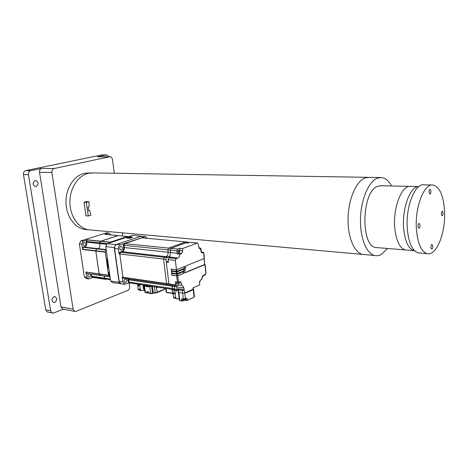 <?xml version="1.0" encoding="UTF-8"?>
<svg xmlns="http://www.w3.org/2000/svg" width="468" height="468" viewBox="0 0 468 468"><rect width="100%" height="100%" fill="white"/><g stroke="black" fill="none" stroke-linecap="round" stroke-linejoin="round"><path stroke-width="0.7" d="M53.896 296.776L55.218 296.741C57.283 298.549 57.143 300.421 54.797 302.357L53.446 302.392C51.398 300.561 51.55 298.689 53.896 296.776M35.153 180.543L35.773 180.502C38.739 182.321 38.856 184.339 36.13 186.568L35.463 186.615C32.526 184.766 32.421 182.742 35.153 180.543M33.146 183.011L33.134 183.947M129.133 282.947L129.63 286.597C129.735 288.411 129.139 289.674 127.834 290.382L76.144 311.319L74.658 311.366L73.131 309.237L51.884 172.516L39.517 172.318C39.359 170.247 40.09 168.942 41.705 168.398L54.083 168.533L109.664 156.798L97.285 156.856L106.569 154.926L101.562 154.961L106.868 154.89M63.414 309.126L53.761 312.946L52.188 312.975L50.661 310.875L28.443 174.663L23.453 174.564C23.289 172.481 24.038 171.165 25.699 170.615L101.562 154.961M63.081 309.061L62.49 308.944L60.963 306.844L39.517 172.318M25.699 170.615L30.689 170.685L41.705 168.398M109.664 156.798L110.068 156.762C111.326 156.915 112.115 157.815 112.431 159.465L114.297 173.254M122.359 232.836L122.786 236.018M129.127 282.883L128.291 281.917L127.746 278.782M54.083 168.533C52.463 169.088 51.732 170.416 51.884 172.516M30.689 170.685C29.028 171.241 28.279 172.569 28.443 174.663M109.091 156.762L106.569 154.926M97.285 156.856L109.98 156.762M47.912 312.086L47.268 311.957L45.741 309.869L23.453 174.564M87.534 229.706L84.509 229.437C74.348 227.7 65.976 215.631 65.97 201.843C65.877 188.06 74.219 175.459 84.462 173.248L91.746 172.891M84.509 229.437L88.405 229.788C78.244 228.045 69.884 215.918 69.884 202.059C69.796 188.206 78.138 175.535 88.388 173.312L93.109 172.914L368.006 177.325M418.813 186.58C409.95 185.925 401.357 210.161 403.825 230.244C405.364 242.161 408.745 248.964 413.975 250.655L414.56 250.76M432.806 246.238L432.099 244.495C431.356 244.618 430.952 245.583 430.893 247.391L431.595 249.128C432.338 249.005 432.742 248.04 432.806 246.238M420.012 225.324L419.211 223.452C418.433 223.587 418.012 224.576 417.959 226.418L418.755 228.279C419.539 228.15 419.96 227.161 420.012 225.324M430.999 191.231L430.174 189.306C429.46 189.464 429.08 190.412 429.039 192.137L429.858 194.062C430.572 193.904 430.952 192.962 430.999 191.231M443.143 212.993L442.418 211.197C441.733 211.343 441.371 212.267 441.318 213.97L442.044 215.766C442.728 215.619 443.091 214.701 443.143 212.993M416.304 227.296C417.304 242.57 420.884 251.339 427.038 253.609C436.223 256.411 445.507 233.608 444.594 212.22C443.758 196.08 439.908 187.013 433.052 185.03C424.435 183.251 415.198 205.739 416.304 227.296M432.093 185.012L424.078 184.831C415.332 183.064 406.008 205.358 407.178 226.74C408.225 241.892 411.869 250.596 418.123 252.86L419.995 253.018M381.245 185.702L377.892 186.206C361.811 190.745 360.144 246.074 375.868 247.519L377.729 247.671M391.529 185.948C388.738 180.783 385.375 177.98 381.426 177.542L377.489 178.127C368.854 181.245 361.126 198.923 360.5 218.111C359.804 237.305 366.292 253.644 374.652 255.499C376.875 256.019 379.092 255.668 381.315 254.452L387.533 248.479M362.501 254.405L88.405 229.788C78.244 228.045 69.884 215.918 69.884 202.059C69.796 188.206 78.138 175.535 88.388 173.312L93.109 172.914M88.563 210.331L89.616 210.401L90.909 215.239L88.294 215.982L86.311 202.392L88.949 201.696L89.107 206.874L88.101 207.149L88.616 210.676L89.616 210.401M88.294 215.982L86.007 215.818L84.024 202.27L86.656 201.573L88.949 201.696M84.024 202.27L86.311 202.392M139.955 284.515L139.885 285.065L137.978 285.111L137.949 284.211M139.844 285.726L140.295 289.16L138.393 289.206L137.937 288.183L137.937 285.772L139.844 285.726M143.436 285.667L143.892 288.797M141.084 290.376L139.868 290.406L138.452 289.739L140.482 289.61L141.558 290.452M144.688 290.394L144.594 290.382C143.541 289.75 143.079 287.955 143.196 285M147.718 291.757L148.643 291.903M128.291 281.917L128.998 282.023L129.847 282.988L128.998 282.023L128.454 278.881L128.7 279.817L127.986 279.712M173.324 289.54L172.487 288.528L171.972 285.228L172.206 286.211L128.7 279.817L128.998 282.023L172.487 288.528L173.324 289.54M129.25 282.9L124.605 284.322L122.92 281.964L122.259 277.126L122.967 277.226L123.844 278.208L122.967 277.226L119.779 253.978L120.604 252.293L119.779 253.978L119.071 253.89L119.89 252.211L121.586 251.626C123.066 250.901 123.739 249.508 123.616 247.449L123.312 245.197L124.125 243.535L120.44 244.776C118.954 245.489 118.269 246.888 118.392 248.964L119.071 253.89M119.89 252.211L166.772 257.57L165.953 259.348L168.948 283.883L169.802 284.913L168.948 283.883L166.567 283.538L163.566 259.073L119.779 253.978L122.967 277.226L166.567 283.538L167.427 284.567L166.567 283.538L163.566 259.073L164.385 257.295L166.07 256.663C167.532 255.885 168.211 254.416 168.1 252.246L167.813 249.871L168.626 248.11L185.773 241.927L142.067 237.826M165.953 259.348L163.566 259.073L164.385 257.295L166.07 256.663L122.3 251.702L120.604 252.293L122.3 251.702C123.774 250.983 124.453 249.59 124.33 247.531C124.453 249.59 123.774 250.983 122.3 251.702L121.586 251.626M123.616 247.449L124.33 247.531L124.026 245.273L124.839 243.606L124.026 245.273L123.312 245.197M124.125 243.535L141.839 237.867L124.839 243.606L168.626 248.11L167.813 249.871L124.026 245.273L124.33 247.531L168.1 252.246C168.211 254.416 167.532 255.885 166.07 256.663L168.451 256.932C169.913 256.154 170.592 254.68 170.487 252.504L170.2 250.123L171.013 248.356L187.797 242.178L188.785 242.793M147.964 291.862L148.847 292.137M177.003 289.388L175.506 289.868L174.856 288.885L174.342 285.574L174.511 286.153L176.629 286.463L176.974 289.201L177.805 290.213M174.856 288.885L172.487 288.528L172.206 286.211L174.576 286.556M166.772 257.57L168.451 256.932M176.898 250.825L177.711 249.046L179.788 248.268L180.063 250.632L178.852 253.293L177.214 253.913L176.898 250.825L170.2 250.123L170.487 252.504L168.1 252.246L167.813 249.871L170.2 250.123L171.013 248.356L185.931 242.863L188.054 243.067L190.265 242.348L197.367 243.009M177.711 249.046L168.626 248.11L185.422 241.956L187.797 242.178M172.019 273.64L171.967 275.354L177.711 275.857L183.485 273.47L183.819 271.504L177.501 274.102L171.756 273.604L171.967 275.354M172.212 275.254L177.442 275.822L183.485 273.47M183.52 271.627L183.216 273.435M183.918 270.919L177.442 273.575L171.692 273.084L177.167 273.54L183.918 270.919L184.252 268.954L177.232 271.814L171.481 271.335L171.692 273.084M183.953 269.077L183.649 270.884M171.744 271.364L171.937 272.984M184.351 268.369L177.167 271.288L171.417 270.808L176.898 271.253L184.351 268.369L184.684 266.403L176.465 269.72L171.206 269.053L171.417 270.808M184.386 266.526L184.082 268.334M171.469 269.088L171.668 270.709M177.413 282.175L180.285 281.508L181.297 283.035L178.6 282.649L178.875 284.983L176.758 285.825L176.284 285.86L175.617 284.848L175.26 281.871L177.413 282.175L176.682 275.985M176.898 282.105L176.29 283.631L176.881 284.515L177.992 282.906L177.682 282.192M178.454 282.04L178.6 282.649M168.287 261.249L166.298 262.156L168.427 262.413L168.088 259.6L168.907 257.809L170.879 257.031L168.743 256.792C170.03 255.902 170.609 254.469 170.487 252.504L177.179 253.223M176.465 269.72L175.365 260.448L176.184 258.64L177.858 257.997C179.115 257.371 179.8 256.113 179.923 254.212L181.561 253.586L182.772 250.912L182.497 248.543L179.788 248.268M177.752 251.503L178.407 252.439L179.455 250.86L178.805 249.918L177.752 251.503M177.214 253.913L179.923 254.212M182.497 248.543L197.49 243.021L198.221 244.091L198.479 246.431L200.263 249.07L200.708 249.093L200.965 251.398L202.012 252.966L203.785 252.381L204.44 258.348M201.866 279.332L200.632 279.963L199.491 282.59L199.742 284.86L193.044 287.82L193.196 289.183L184.708 292.956L185.544 292.582L185.597 293.062L192.436 290.02L192.383 289.546L193.196 289.183L194.091 296.987L194.425 296.624M199.684 281.092L199.543 283.093M204.738 264.332L204.943 264.596L184.614 273.002L185.808 265.953L204.44 258.377M184.644 272.844L204.662 264.443M201.152 252.135L203.785 252.381M199.245 248.42L200.374 248.093L201.082 249.134L201.398 252.041M200.14 249.04L200.708 249.093M168.872 257.827L168.743 256.792M175.617 284.848L168.948 283.883L166.298 262.156M184.088 289.587L183.403 290.447L182.35 290.458L178.068 289.645L178.185 288.709L184.088 289.587L184.193 290.277L183.918 287.931L182.263 285.421L181.572 285.375L181.297 283.035M193.857 297.285L187.019 300.415L186.235 300.245L187.247 300.117L187.013 298.134L183.368 299.128L182.672 293.214L178.396 292.354L182.672 293.214L184.708 292.956L182.672 293.214L182.35 290.458M184.193 290.277L184.48 291.026L184.17 290.277M178.875 284.983L181.572 285.375M183.222 299.198L183.602 299.485L185.059 299.081M148.853 292.178L147.9 291.845M148.608 292.874L148.935 292.886M144.004 285.123L144.477 285.884L143.155 285.679M151.685 286.281L152.568 293.19L150.79 293.67L149.76 286.685L151.702 286.439L149.76 286.685L144.477 285.884L145.349 292.594L147.016 293.067L147.935 292.453M124.131 281.321L125.061 282.619C126.225 282.637 126.816 281.853 126.834 280.268L125.898 278.963C124.734 278.946 124.149 279.735 124.131 281.321M119.668 248.701L120.721 250.093C121.855 250.07 122.417 249.292 122.417 247.759L121.358 246.361C120.223 246.39 119.662 247.168 119.668 248.701M145.168 236.533L140.833 236.281L116.661 244.378C115.169 245.086 114.484 246.478 114.607 248.543L119.159 281.397L120.843 283.743L121.317 283.819M122.259 277.126L123.131 278.109M141.131 237.802L145.472 236.562L147.168 238.306M184.714 300.222L185.053 300.117M183.684 300.462L183.485 300.035L184.252 300.28M185.515 298.882L185.281 299.298L183.14 299.175M177.331 290.014L174.687 290.283L176.576 290.353L175.295 293.19L173.394 293.114L173.3 293.81L175.202 293.886L175.64 297.508L173.739 297.432L173.973 297.9L175.869 297.981L177.237 298.853M176.506 298.689L173.973 297.9M173.3 293.81L173.119 294.887L173.739 297.432M174.687 290.283L173.394 293.114M174.517 290.341L175.009 290.066M179.063 297.917L178.548 293.623M176.149 290.107L177.115 289.71M165.719 288.393L166.169 292.079L166.778 292.582L173.148 293.53L172.534 293.26L172.13 289.897L174.611 290.265M182.941 299.058L185.673 298.742M152.907 286.463L152.451 286.393M157.985 287.229L156.33 287.627L156.242 286.966M144.384 285.182L144.477 285.884L148.274 286.907L148.21 286.451L149.76 286.685L149.666 285.977M143.518 288.809L144.477 288.785M147.572 286.381L148.216 286.492M144.074 285.696L144.945 292.36L146.981 292.857L146.817 291.617L148.824 291.933L148.982 293.173L150.626 293.436L155.212 292.64L154.458 286.697M150.719 293.629L148.982 293.173M146.069 286.574L146.32 286.164M144.507 289.008L144.027 285.334M192.225 289.99L192.184 289.633L192.436 290.02M183.368 299.128L181.52 298.83L181.754 300.819L183.713 300.257M178.08 289.674L178.396 292.354L178.764 292.05M174.032 290.183L174.236 290.64M108.757 273.37L108.874 272.569M109.857 275.576C108.634 274.646 108.447 273.324 109.301 271.621M107.459 258.588L108.828 268.269M127.518 236.475L117.994 235.591L100.725 241.172L99.438 242.804L99.438 243.524C100.474 245.723 100.053 247.414 98.169 248.596M128.279 236.767L127.495 236.48L110.249 242.149L109.57 242.933M110.349 279.039L104.399 278.15L104.434 276.12L104.598 278.788L106.09 279.402M106.189 249.619L105.282 252.158L108.558 275.272L110.05 276.916M96.917 248.549L106.183 249.584L96.858 248.531L95.788 250.76L99.076 273.897L100.585 275.517M107.307 257.535C106.926 261.735 107.47 265.596 108.945 269.1M128.261 237.416L127.741 237.873L129.074 238.001L131.449 237.217L128.261 237.416L128.331 237.931M130.209 237.802L130.116 237.089M127.746 237.37L127.062 237.691C127.167 238.341 128.63 238.352 131.449 237.721L132.151 237.083C131.139 236.773 129.671 236.866 127.746 237.37M105.306 251.866L95.788 250.76L99.175 274.143L85.919 271.99L86.726 277.401L88.803 278.963L92.968 277.43L91.453 276.816L91.289 274.189M84.743 247.162C86.796 246.133 87.288 244.454 86.229 242.126L86.229 241.412L87.516 239.809L83.193 241.178L81.742 244.004L82.567 249.514L83.193 247.361L83.655 247.04L96.736 248.531M96.858 248.531L96.396 248.859L83.193 247.361M107.418 243.641L99.438 242.804L99.438 243.524L86.229 242.126M118.199 235.603L100.532 241.312L87.317 239.949M110.869 234.901L108.88 233.064L104.803 234.351L118.018 235.585M91.254 276.184L104.399 278.15L104.598 278.788L105.973 279.384L92.834 277.407L106.066 279.402M109.717 276.816L100.468 275.535M87.317 273.604L86.018 272.23M97.947 248.654C99.994 247.601 100.491 245.893 99.438 243.524L106.885 244.314M84.802 245.992L84.228 246.028C82.801 244.922 82.818 243.746 84.287 242.5L84.848 242.465C86.282 243.559 86.264 244.735 84.802 245.992M82.584 249.233L95.788 250.76L96.396 248.859L105.914 249.935M86.229 241.412L99.438 242.804L100.532 241.312L110.056 242.295M90.137 274.02C90.81 275.301 90.57 276.325 89.417 277.103L88.744 277.132C87.522 276.225 87.493 275.114 88.651 273.803M87.083 273.499L100.24 275.43L99.175 274.143L108.658 275.517M81.742 244.004L79.367 243.746L84.363 277.044L86.726 277.401M108.88 233.064L106.511 232.848L80.818 240.926L83.193 241.178M88.803 278.963L86.445 278.6L84.363 277.044M87.955 274.675L87.785 275.716M83.322 243.465L83.175 244.746M80.818 240.926L79.367 243.746M127.571 238.218C130.016 238.224 131.631 237.89 132.415 237.212L131.607 236.878C129.162 236.872 127.553 237.206 126.775 237.884L127.571 238.218M121.224 283.801L120.861 283.748M121.364 283.824L112.7 282.631L110.629 281.028L105.768 246.624L114.239 247.549L115.918 244.793M141.488 236.194L132.842 235.264L107.219 243.705L115.695 244.6L141.359 236.188M119.352 282.192L119.059 282.309L114.239 247.549L114.578 247.595M119.697 282.865L119.059 282.309L110.629 281.028M107.219 243.705L105.768 246.624M60.963 306.844L73.131 309.237M45.741 309.869L50.661 310.875M418.632 186.586L410.828 186.404C401.643 184.445 392.301 209.056 394.945 229.671C396.525 241.5 399.97 248.251 405.27 249.935L407.061 250.082M380.303 177.518L369.217 177.343L365.514 177.822M365.215 177.928C356.452 180.999 348.648 198.467 348.069 217.421C347.408 236.393 354.036 252.55 362.53 254.411L365.063 254.639M137.808 284.942L137.738 286.036M138.393 289.206L138.581 289.657M137.978 285.111L137.937 285.772M176.922 275.886L176.728 274.242M177.243 274.178L177.442 275.822M177.442 273.575L177.501 274.102M176.471 274.23L176.407 273.704M176.974 271.89L177.167 273.54M176.652 273.604L176.454 271.955M177.167 271.288L177.232 271.814M176.196 271.943L176.132 271.417M176.705 269.626L176.898 271.253M176.377 271.317L176.184 269.685M177.711 275.857L178.443 282.046M176.974 289.201L178.121 289.37M168.334 261.653L167.778 261.589M175.365 260.448L168.088 259.6M168.907 257.809L176.184 258.64M177.858 257.997L170.586 257.172M181.561 253.586L178.852 253.293M180.063 250.632L182.772 250.912M197.145 243.056L189.914 242.377M201.866 279.373C201.737 277.857 202.392 276.559 203.82 275.476L204.001 274.944C202.574 275.728 201.807 277.249 201.702 279.501M205.195 274.886L203.668 275.547M204.001 274.944L205.534 274.289L205.347 274.821L206.066 273.259M205.107 264.473L206.066 273.294L205.534 274.289M205.908 273.423L204.943 264.596M204.674 264.56L204.025 258.599M204.276 258.5L203.621 252.492M201.685 252.825L202.556 252.913M200.023 248.122L198.97 248.022M183.403 290.447L178.068 289.645M178.542 289.885L179.806 300.503L181.841 301.018M184.48 291.026L185.398 298.865M183.918 287.931L176.693 286.866M147.847 291.997L148.888 292.441M116.661 244.378L120.44 244.776M118.392 248.964L114.607 248.543M119.159 281.397L122.92 281.964M144.6 236.632L140.833 236.281M183.093 299.333L183.538 299.801L185.62 299.239M173.271 293.015L173.142 293.945M172.628 293.459L166.778 292.582L166.175 292.131M166.134 288.458L166.614 292.342L173.183 293.284M176.418 289.639L176.465 289.996M174.47 290.248L174.406 289.704M152.521 293.407L153.282 292.886L152.48 286.603M156.692 287.036L156.762 287.586M156.786 287.586L156.716 287.036M156.54 287.586L157.149 292.395L155.376 292.874L164.438 289.294L164.297 288.177M157.219 287.112L157.271 287.527M157.108 292.611L164.35 289.552L164.794 288.943M144.951 292.395L147.016 293.067L148.052 292.629L147.016 293.038M149.269 293.424L150.79 293.67L157.067 292.652L164.35 289.552L164.707 288.241M153.229 293.114L155.317 292.845M185.193 300.082L186.235 300.245L186.042 298.578M184.965 300.181L186.322 300.45M182.567 298.999L182.684 300.947L181.912 301.059L184.24 300.316M178.407 292.418L179.332 300.21L179.964 300.743L179.338 300.275M183.86 300.397L184.158 300.316M109.015 274.669L109.611 273.839M110.249 242.149L87.516 239.809M127.495 236.48L104.803 234.351M110.436 279.665L91.453 276.816M108.558 275.272L85.919 271.99M105.282 252.158L82.567 249.514M107.646 259.898L108.67 267.175M54.68 296.648L55.218 296.741M47.268 311.957L52.188 312.975M62.49 308.944L74.658 311.366M413.975 250.655L375.868 247.519M380.238 185.679L409.857 186.381M427.038 253.609L418.123 252.86M374.652 255.499L362.53 254.411M138.452 289.739L138.054 288.768M137.808 284.76L137.715 286.281M144.594 290.382L141.295 290.458M175.506 289.868L128.957 282.853M176.284 285.86L122.949 278.08M185.65 241.915L142.196 237.843M188.019 242.137L185.773 241.927M178.15 290.265L177.624 290.189M204.112 258.564L204.756 264.502M200.245 248.081L198.929 247.946M193.401 287.662L194.431 296.694L194.004 297.25L187.165 300.38L184.679 300.263M182.263 285.421L181.818 285.357M147.876 292.254L148.397 292.851M124.605 284.322L120.843 283.743M185.305 299.994L185.597 299.029M183.696 300.245L183.128 299.602M184.029 300.31L184.977 300.175M173.868 297.946L173.452 297.098M173.265 292.822L173.084 294.202M179.18 298.929L176.834 298.836M144.63 289.949L144.045 289.961M192.172 289.961L192.137 289.651M127.588 236.469L118.135 235.579M109.875 276.916L87.241 273.599M96.794 248.526L83.655 247.04M104.943 234.345L118.088 235.574M107.564 259.348L108.728 267.591"/></g></svg>
